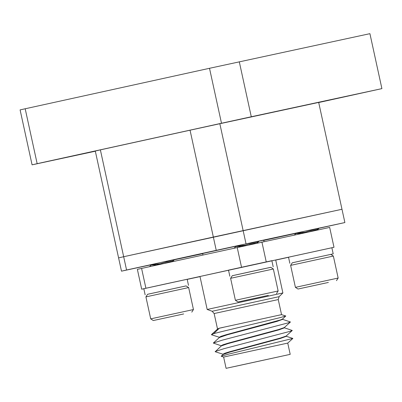 <?xml version="1.0" encoding="UTF-8"?>
<svg xmlns="http://www.w3.org/2000/svg" width="402" height="402" viewBox="0 0 402 402"><rect width="100%" height="100%" fill="white"/><g stroke="black" fill="none" stroke-linecap="round" stroke-linejoin="round"><path stroke-width="0.6" d="M357.157 94.053L329.213 100.118L357.157 94.053M244.19 118.389L216.246 124.454L244.19 118.389M77.3 154.996L49.356 161.061L77.3 154.996M95.334 151.212L32.08 164.84L20.1 109.887L209.507 68.295L369.92 33.667L381.9 88.621L318.711 102.525M239.301 61.807L251.285 116.761L381.9 88.621M251.285 116.761L221.492 123.248L209.507 68.295M25.18 108.726L37.16 163.674L221.492 123.248M37.16 163.674L32.08 164.84M190.051 130.203L219.839 123.721L246.034 243.848L344.881 222.552L341.986 209.271L213.346 237.054L190.051 130.203L100.374 149.871L123.675 256.722L118.59 257.888L95.294 151.036L100.374 149.871M151.258 264.752L121.489 271.169L118.59 257.888L123.675 256.722L126.57 270.003L216.241 250.335L213.346 237.054L123.675 256.722L341.986 209.271L318.685 102.42L219.839 123.721M344.881 222.552L318.685 228.346M295.978 233.326L263.752 240.396M202.688 253.672L173.981 259.858M246.034 243.848L216.241 250.335M126.57 270.003L121.489 271.169M202.96 254.918L202.653 253.516L235.954 246.2M223.633 357.066L287.747 343.087L292.862 338.434L228.607 354.122L221.175 356.227L223.633 357.066L226.09 368.332L290.199 354.353L226.09 368.332M223.331 327.364L219.12 328.268M217.582 329.002L219.391 328.168L281.541 314.64L285.797 315.997L282.43 319.113L280.601 319.886L226.482 334.63L221.16 336.278L219.306 337.223L219.376 337.534M219.391 328.168L213.688 333.655C222.944 331.097 264.797 321.459 279.857 317.675L285.802 316.037M281.541 314.64L278.254 299.56L279.114 296.666L212.155 311.269L207.176 309.455L282.887 292.947L275.702 259.978L271.878 260.777M228.522 270.194L199.985 276.486L207.176 309.455M234.482 366.534L287.149 355.021L234.482 366.534M217.527 329.057L217.552 328.585M223.125 354.448L229.854 352.082L280.546 338.399L286.274 336.333L286.199 336.012M223.075 354.499L223.004 354.182L224.854 353.237L230.18 351.589L280.465 338.027L286.129 336.072L292.279 330.469L284.314 327.776M223.125 354.273L215.201 351.735L221.311 345.936L227.813 343.655L278.697 329.916L284.42 327.851L284.35 327.529M221.226 346.016L221.155 345.7L223.009 344.76L228.331 343.107L278.616 329.545L284.279 327.595L290.43 321.987L282.465 319.294M219.427 337.489L227.286 334.796L276.847 321.439L282.576 319.374L282.5 319.047M141.69 289.189L333.997 247.275L329.67 227.426L137.363 269.345L141.69 289.189L143.821 288.731M215.16 351.544L223.894 348.705L289.998 331.354L292.279 330.469M221.276 345.79L213.311 343.062L222.045 340.223L288.149 322.871L290.43 321.987M219.427 337.308L211.502 334.771L213.688 333.655M286.164 336.258L292.862 338.434M187.196 279.385L200.015 276.621M241.527 267.25L237.2 247.406M145.906 288.224L141.579 268.38M266.235 261.873L261.908 242.029M275.727 260.094L288.536 257.285M333.997 247.275L331.871 247.758L333.203 253.858L330.781 254.406M258.672 241.27L263.712 240.205L264.013 241.577M230.607 278.31L232.281 275.707L260.33 269.561L270.747 267.32L273.35 268.993L230.607 278.31L235.401 300.289L278.144 290.973L273.35 268.993M268.36 295.375L238.004 301.962L268.36 295.375M265.199 296.053L243.466 300.771L265.199 296.053M236.622 246.004L245.486 245.14M249.913 244.587L250.431 244.527M237.11 245.793L236.014 246.491L241.331 246.331M258.642 241.135L258.662 241.657L256.431 242.587L249.19 244.798M257.994 241.275L239.18 246.979M232.266 275.727L270.767 267.335M229.838 276.239L228.507 270.134L250.175 265.37L271.858 260.682L273.189 266.787M147.574 294.304L186.076 285.907M145.147 294.817L143.815 288.711L165.483 283.948L187.166 279.259L188.498 285.365M292.279 262.797L333.203 253.858M289.852 263.31L288.52 257.205L331.871 247.753M145.916 296.887L147.589 294.284L186.056 285.897L188.659 287.566L145.916 296.887L150.71 318.866L193.452 309.55L188.659 287.566M183.669 313.947L153.313 320.54L183.669 313.947M180.508 314.63L158.775 319.349L180.508 314.63M151.931 264.581L160.795 263.717M165.222 263.159L165.544 263.124M152.594 264.295L151.323 265.064L156.639 264.908M173.93 259.617L173.971 260.235L171.739 261.164L164.765 263.295M173.639 259.682L154.524 265.541M290.621 265.38L292.294 262.777L330.761 254.391L333.364 256.059L290.621 265.38L295.415 287.36L338.157 278.043L333.364 256.059M328.374 282.445L298.018 289.033L328.374 282.445M325.213 283.124L303.48 287.842L325.213 283.124M296.636 233.075L305.5 232.21M309.927 231.652L310.193 231.622M297.224 232.823L296.028 233.557L301.344 233.401M318.655 228.205L318.675 228.728L316.444 229.658L309.575 231.758M318.007 228.341L299.781 233.869M278.254 299.56L214.14 313.54L217.432 328.615M290.199 354.353L287.747 343.087M221.175 356.227L223.16 354.418M219.462 337.454L213.311 343.062M217.613 328.977L211.462 334.585M279.114 296.666L282.887 292.947M212.155 311.269L214.14 313.54M276.47 293.576L278.144 290.973M235.919 246.054L236.014 246.491M257.124 243.069L258.662 241.657M234.2 248.064L236.105 246.315M238.004 301.962L235.401 300.289M191.779 312.153L193.452 309.55M151.222 264.596L151.323 265.064M172.478 261.601L173.971 260.235M149.509 266.642L151.413 264.893M153.313 320.54L150.71 318.866M336.484 280.646L338.157 278.043M295.927 233.1L296.028 233.557M317.153 230.125L318.675 228.728M294.309 235.049L296.118 233.386M298.018 289.033L295.415 287.36"/></g></svg>
